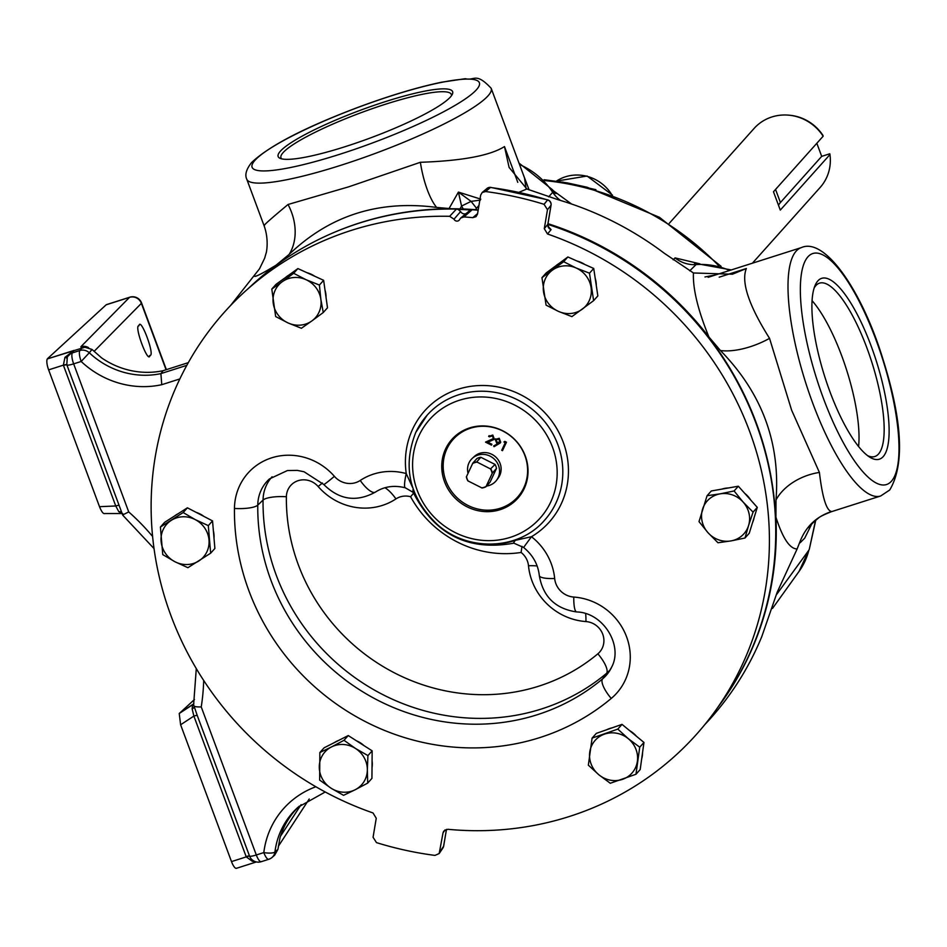 <?xml version="1.0" encoding="UTF-8"?>
<svg xmlns="http://www.w3.org/2000/svg" width="947" height="947" viewBox="0 0 947 947"><rect width="100%" height="100%" fill="white"/><g stroke="black" fill="none" stroke-linecap="round" stroke-linejoin="round"><path stroke-width="1.42" d="M817.841 280.916A94.925 26.93 -107.7 0 1 871.062 345.773A94.925 26.93 -107.7 0 1 883.184 456.62A94.925 26.93 -107.7 0 1 869.713 457.129A94.925 26.93 -107.7 0 1 824.849 376.942A94.925 26.93 -107.7 0 1 815.024 285.592A94.925 26.93 -107.7 0 1 817.841 280.916M867.57 455.637A90.995 25.818 72.3 0 0 874.791 456.525A90.995 25.818 72.3 0 0 878.473 454.039A90.995 25.818 72.3 0 0 869.382 354.841A90.995 25.818 72.3 0 0 819.522 283.141A90.995 25.818 72.3 0 0 815.841 285.627A90.995 25.818 72.3 0 0 814.136 288.042M858.574 446.522A90.995 25.818 72.3 0 0 812.076 300.684M149.969 355.397C155.438 356.25 140.499 316.097 138.96 325.768C133.491 324.916 148.419 365.068 149.969 355.397L149.413 355.8M450.429 96.996A93.078 14.726 -20.4 0 0 452.323 94.286A93.078 14.726 -20.4 0 0 379.96 103.377A93.078 14.726 -20.4 0 0 280.359 151.212A93.078 14.726 -20.4 0 0 280.099 158.338A93.078 14.726 -20.4 0 0 364.82 139.99A93.078 14.726 -20.4 0 0 450.429 96.996M451.447 95.742A90.876 14.371 -20.4 0 0 451.352 94.522A90.876 14.371 -20.4 0 0 373.769 108.136A90.876 14.371 -20.4 0 0 283.117 152.609A90.876 14.371 -20.4 0 0 280.999 157.877A90.876 14.371 -20.4 0 0 281.721 158.871M629.577 730.599A24.622 23.284 41.8 0 1 633.247 733.132A24.622 23.284 41.8 0 1 636.443 736.257M642.563 752.557A24.622 23.284 41.8 0 1 641.699 758.784M196.195 512.398A24.622 23.284 41.8 0 1 200.219 514.067A24.622 23.284 41.8 0 1 203.925 516.423M213.371 530.758A24.622 23.284 41.8 0 1 213.998 538.038M576.983 261.017A24.622 23.284 41.8 0 1 581.056 262.426A24.622 23.284 41.8 0 1 584.855 264.521M595.178 278.193A24.622 23.284 41.8 0 1 596.302 285.663M465.581 213.785A4.392 4.155 41.8 0 1 460.609 211.572L454.004 219.183L449.659 216.307A316.653 299.477 -138.2 0 0 245.746 290.788A316.653 299.477 -138.2 0 0 178.64 381.463A316.653 299.477 -138.2 0 0 373.011 812.952L376.255 818.267L373.071 837.255L376.48 842.617A345.051 326.336 -138.2 0 0 434.957 855.401L439.183 853.543L443.03 832.863L443.705 831.158L447.777 829.288A316.653 299.477 -138.2 0 0 715.387 710.759A316.653 299.477 -138.2 0 0 741.903 665.481A316.653 299.477 -138.2 0 0 547.532 233.992L544.288 228.677L547.473 209.689L544.063 204.315A345.051 326.336 -138.2 0 0 485.586 191.543L482.165 192.513L480.685 195.094L477.513 214.081L476.045 216.662L472.766 217.656L477.631 213.572M472.766 217.656A316.653 299.477 -138.2 0 0 463.935 216.934L460.751 217.988L459.662 219.432A3.184 3.019 41.8 0 1 454.004 219.183M449.659 216.307L456.454 209.074A315.446 298.341 -138.2 0 0 254.068 283.295L245.746 290.788M715.387 710.759L721.922 701.644A315.446 298.341 -138.2 0 0 748.331 656.543A315.446 298.341 -138.2 0 0 547.863 224.403M513.44 543.057L515.227 540.358L531.468 536.712A58.797 55.613 41.8 0 1 554.67 578.499A19.982 18.893 -138.2 0 0 573.775 597.06A58.797 55.613 41.8 0 1 625.162 680.337A58.797 55.613 41.8 0 1 611.241 698.448A19.698 6.333 -129.9 0 1 602.517 678.952A39.123 36.992 -138.2 0 0 608.495 672.5A39.123 36.992 -138.2 0 0 611.478 667.528M413.377 492.499L405.28 487.788A19.698 2.983 -74.6 0 1 406.239 473.571L412.596 487.48M490.877 187.542A4.723 0.9 97.5 0 0 490.688 187.376L490.688 187.376A4.723 0.9 97.5 0 0 490.463 187.482L485.586 191.543M547.922 200.077A4.723 0.675 107.1 0 0 547.804 199.864L490.688 187.376A4.723 4.723 0 0 0 487.042 188.441A4.723 4.475 50.2 0 1 490.463 187.482A344.353 325.685 -138.2 0 1 547.591 199.959A4.723 4.534 39.1 0 1 551 205.333L547.473 209.689M445.575 448.973A44.189 41.798 -138.2 0 0 461.84 503.721A44.189 41.798 -138.2 0 0 517.831 498.252A44.189 41.798 -138.2 0 0 524.188 488.616A44.189 41.798 -138.2 0 0 507.935 433.868A44.189 41.798 -138.2 0 0 451.944 439.337A44.189 41.798 -138.2 0 0 445.575 448.973M518.459 497.53A44.189 41.798 41.8 0 1 485.03 510.113L484.284 510.054A43.242 40.899 -138.2 0 0 523.857 487.622A43.242 40.899 -138.2 0 0 502.798 431.015A43.242 40.899 -138.2 0 0 446.925 448.831A43.242 40.899 -138.2 0 0 443.954 473.974A43.242 40.899 -138.2 0 0 484.284 510.054M443.954 473.974L443.812 473.251A44.189 41.798 41.8 0 1 446.842 447.552A44.189 41.798 41.8 0 1 452.583 438.627M330.207 234.11A315.114 298.021 41.8 0 1 451.636 208.754A315.114 298.021 -138.2 0 1 478.199 209.926M460.751 217.988L470.47 209.974A315.114 298.021 -138.2 0 0 458.17 209.429L460.609 211.572M547.922 224.001A315.114 298.021 41.8 0 1 762.323 620.498M788.247 115.12L789.242 115.203A43.017 40.685 41.8 0 1 822.979 135.445L823.144 136.214A44.284 41.881 -138.2 0 0 788.247 115.12A44.284 41.881 -138.2 0 0 771.876 116.966A44.284 41.881 -138.2 0 0 754.108 128.425L669.233 223.35M752.415 263.195L820.138 187.47A44.284 41.881 -138.2 0 0 829.963 154.55L780.292 210.092L773.474 191.756L823.144 136.214M264.462 225.564C262.473 226.262 270.321 219.242 288.03 204.493L348.792 186.796L420.373 162.292C462.207 160.836 490.238 155.592 504.479 146.56L517.784 182.333M719.199 277.175L746.343 268.522C740.98 281.981 748.71 305.265 769.544 338.363L791.621 410.169L819.404 472.435C822.398 497.601 826.447 510.634 831.537 511.51L831.3 511.735C823.783 514.718 819.439 516.884 818.255 518.246C812.869 522.697 809.732 525.822 808.845 527.609M721.093 266.332L659.467 217.313L587.116 187.246L567.324 182.901L544.087 179.717M746.343 268.522L732.469 274.204L693.441 272.973L664.167 253.169A318.192 300.933 41.8 0 0 558.268 199.781L526.875 188.986L509.107 167.43L504.479 146.56M306.958 272.7A24.622 23.284 41.8 0 1 311.018 274.156A24.622 23.284 41.8 0 1 314.806 276.287M324.999 290.066A24.622 23.284 41.8 0 1 326.052 297.512M356.546 740.862A24.622 23.284 41.8 0 1 360.464 742.91A24.622 23.284 41.8 0 1 363.979 745.609M372.076 760.843A24.622 23.284 41.8 0 1 372.029 767.757M744.827 493.458A24.622 23.284 41.8 0 1 748.071 496.512A24.622 23.284 41.8 0 1 750.746 500.063M754.167 517.429A24.622 23.284 41.8 0 1 752.569 522.543M486.592 486.048A16.407 15.507 -138.2 0 0 496.666 480.117L498.288 477.904A16.135 15.259 -138.2 0 0 491.884 454.347A16.135 15.259 -138.2 0 0 474.329 456.478L472.316 458.336A16.407 15.507 -138.2 0 0 468.031 473.299M496.666 480.117A16.407 15.507 -138.2 0 0 490.155 456.17A16.407 15.507 -138.2 0 0 472.316 458.336M480.839 457.283L495.044 464.444L490.499 468.943L476.708 461.899L480.839 457.283A13.601 12.867 41.8 0 0 476.933 458.526L472.802 463.142L466.374 476.886A13.601 12.867 41.8 0 0 467.842 480.839L482.047 488.001A13.601 12.867 41.8 0 0 485.953 486.758L492.381 473.015L496.512 468.398L490.084 482.141L485.953 486.758M472.589 463.545A13.365 12.642 41.8 0 1 477.016 462.136M468.149 481.076A13.365 12.642 41.8 0 1 466.48 476.59M486.06 486.474A13.365 12.642 41.8 0 1 481.632 487.883M490.499 468.943A13.365 12.642 41.8 0 1 492.168 473.417M495.044 464.444A13.601 12.867 41.8 0 1 496.512 468.398M490.913 469.061A13.601 12.867 41.8 0 1 492.381 473.015M472.802 463.142A13.601 12.867 41.8 0 1 476.708 461.899M707.078 495.707L699.004 521.608L708.013 532.723A24.622 23.284 41.8 0 1 702.567 509.19A24.622 23.284 41.8 0 1 720.111 493.861L707.078 495.707L711.304 490.972L738.34 486.225L747.822 496.796L757.292 507.379L749.231 533.279L744.993 538.014L748.556 525.597A24.622 23.284 41.8 0 1 731.001 540.915L744.993 538.014M721.851 489.114A24.622 23.284 41.8 0 1 728.409 487.965M743.111 502.064A24.622 23.284 41.8 0 1 748.556 525.597L753.066 512.102L743.111 502.064L734.103 490.96L720.111 493.861A24.622 23.284 41.8 0 1 743.111 502.064M708.013 532.723A24.622 23.284 -138.2 0 0 731.001 540.915L717.968 542.761L708.013 532.723M738.34 486.225L734.103 490.96M757.292 507.379L753.066 512.102M319.861 752.534L319.636 780.068L331.119 788.235A24.622 23.284 41.8 0 1 319.281 766.833A24.622 23.284 41.8 0 1 331.462 746.946L319.861 752.534L324.099 747.81L348.247 735.559L372.159 750.841L371.934 778.363L367.708 783.098L367.341 769.864A24.622 23.284 41.8 0 1 355.161 789.751L367.708 783.098M334.267 742.649A24.622 23.284 41.8 0 1 338.73 740.388M355.492 748.461A24.622 23.284 41.8 0 1 367.341 769.864L367.933 755.576L355.492 748.461L344.01 740.294L331.462 746.946A24.622 23.284 41.8 0 1 355.492 748.461M331.119 788.235A24.622 23.284 -138.2 0 0 355.161 789.751L343.56 795.338L331.119 788.235M348.247 735.559L344.01 740.294M372.159 750.841L367.933 755.576M271.801 289.06L275.66 316.547L288.054 322.939A24.622 23.284 41.8 0 1 273.257 303.336A24.622 23.284 41.8 0 1 282.253 281.721L271.801 289.06L276.027 284.325L297.903 268.581L310.77 274.441L323.637 280.312L327.496 307.787L323.258 312.522L320.855 299.311A24.622 23.284 41.8 0 1 311.847 320.938L323.258 312.522M285.722 277.353A24.622 23.284 41.8 0 1 288.823 275.115M306.059 279.708A24.622 23.284 41.8 0 1 320.855 299.311L319.399 285.047L306.059 279.708L293.665 273.304L282.253 281.721A24.622 23.284 41.8 0 1 306.059 279.708M288.054 322.939A24.622 23.284 -138.2 0 0 311.847 320.938L301.395 328.278L288.054 322.939M297.903 268.581L293.665 273.304M323.637 280.312L319.399 285.047M236.726 868.127A9.458 2.687 -107.7 0 1 236.419 868.316A9.458 2.687 -107.7 0 1 231.494 861.592L180.617 724.775L179.232 713.517L194.49 699.502M121.18 512.824L118.825 511.747L115.747 505.982L63.485 365.471A13.365 12.642 41.8 0 1 63.378 365.163L48.628 369.863A9.458 2.687 -107.7 0 1 47.35 358.913L74.008 350.414L67.876 356.273M179.847 378.93L161.759 384.695L160.895 373.615L163.073 370.703A78.779 74.505 -138.2 0 1 101.507 357.812L92.001 349.431L84.851 347.253L47.35 358.913M47.575 358.605L106.171 304.804A9.458 2.687 -107.7 0 1 106.478 304.626A9.458 2.687 -107.7 0 1 106.833 304.591M48.628 369.863L99.506 506.681C101.601 511.865 103.389 514.15 104.845 513.523L122.696 513.534M249.499 287.403A315.446 298.341 41.8 0 1 276.086 265.16L289.084 254.459C329.603 215.49 378.788 199.805 436.626 207.429L451.636 208.754M704.781 724.633A316.487 299.323 -138.2 0 0 761.779 636.621L777.167 592.266L797.114 548.976C789.774 548.869 782.707 538.275 775.936 517.204A315.446 298.341 41.8 0 1 718.335 706.64M775.936 517.204L775.995 499.98C780.458 442.829 761.933 393.005 720.418 350.52L708.912 336.978C697.892 309.929 692.731 288.598 693.441 272.973M547.97 223.681A315.446 298.341 41.8 0 1 708.912 336.978M562.589 182.084L595.912 189.684M161.759 384.695A88.592 83.786 41.8 0 1 81.17 361.47L73.653 363.861A9.458 2.687 -107.7 0 1 72.374 352.911A9.458 8.973 -146.9 0 0 67.284 357.279L66.799 364.725A4.723 0.781 161 0 0 63.378 365.163L64.952 357.362A4.723 1.349 -152.3 0 0 67.225 357.386M64.952 357.362L74.008 350.414L72.374 352.911L79.891 350.508L82.176 347.656M66.799 364.725A8.914 8.428 -138.2 0 0 66.882 364.926L120.648 509.533M99.506 506.681L115.747 505.982A4.723 0.746 159.6 0 1 119.133 505.449M118.825 511.747A4.723 3.705 142.9 0 1 121.737 512.481M81.276 347.857L80.874 346.732L129.502 297.37A9.458 9.079 44.6 0 1 141.375 303.36L94.12 351.349M80.874 346.732A9.458 9.079 44.6 0 1 88.533 347.632M261.526 861.51A9.458 2.687 -107.7 0 1 261.218 861.699L268.735 859.308A9.458 2.687 -107.7 0 0 269.043 859.118A9.458 8.925 -131.1 0 0 272.073 857.426L274.642 855.188L277.921 849.364L280.004 837.775A78.779 74.505 41.8 0 1 299.323 806.122M63.485 365.471A4.723 0.746 159.6 0 1 66.882 364.926A9.458 1.492 159.6 0 0 73.653 363.861L128.721 511.925L122.932 514.801M120.589 509.403L122.731 515.156L154.041 548.597M81.17 361.47L89.29 352.769A9.458 8.819 -141.4 0 0 79.891 350.508A9.458 2.687 -107.7 0 0 81.17 361.47M92.001 349.431L89.29 352.769A79.146 74.86 -138.2 0 0 160.895 373.615L186.819 365.341M203.676 680.443A213.702 202.113 41.8 0 1 201.238 706.924C195.78 707.066 193.271 706.462 193.709 705.124L197.26 715.53A4.723 0.746 -20.4 0 0 193.875 716.074L192.146 708.901L192.561 704.757L193.827 705.231M197.26 715.53L249.523 856.052A8.914 8.428 -138.2 0 0 249.606 856.254L250.446 857.875A9.458 9.458 0 0 0 261.218 861.699A9.458 2.687 -107.7 0 1 256.306 854.975L263.811 852.584A88.592 83.786 41.8 0 1 315.86 786.756M272.073 857.426A9.458 8.925 -131.1 0 0 274.95 851.98A9.458 2.569 -173 0 1 263.811 852.584A9.458 2.687 -107.7 0 0 268.735 859.308A9.458 9.458 0 0 0 272.073 857.426M325.235 791.988L298.033 807.246A79.146 74.86 -138.2 0 0 274.95 851.98L277.921 849.364M463.296 208.979L461.568 206.055L458.407 192.099L471.097 201.38L480.354 200.101M460.053 208.873L461.568 206.055L471.097 201.38L476.542 208.316M478.957 205.392L476.566 208.281M449.174 208.328L458.407 192.099L480.816 199.142M526.082 188.619L524.52 177.941M521.028 168.566L529.124 189.945M831.3 511.735L880.639 496.003A130.378 36.992 -107.7 0 1 809.188 393.265A130.378 36.992 -107.7 0 1 796.167 251.121A130.378 36.992 -107.7 0 1 801.434 247.569L708.131 277.317M704.97 276.962L715.991 274.808M230.405 305.703L259.525 268.77L264.687 258.129L266.071 253.204C266.06 254.258 269.469 240.692 264.177 225.99L246.776 179.208C244.681 174.887 246.232 169.383 251.464 162.683C269.066 145.885 305.041 127.265 359.387 106.833C390.223 95.458 417.568 87.254 441.456 82.235L465.356 78.684C474.589 81.17 475.501 71.629 491.185 88.308A130.378 20.621 159.6 0 1 488.096 95.777A130.378 20.621 159.6 0 1 358.345 159.475A130.378 20.621 159.6 0 1 246.776 179.208M811.733 523.975L804.725 538.145L800.179 542.714L800.12 541.353L797.114 548.976M831.537 511.51C816.432 516.577 805.968 526.52 800.12 541.353M673.187 259.809L675.069 257.904L699.857 263.822M696.353 264.355L694.553 263.692L698.128 263.893L696.057 264.592L689.736 270.818M548.644 196.846L552.717 192.312L552.385 189.672L556.019 193.567L552.906 192.052M552.953 190.442L571.538 203.996M776.658 594.42L808.845 550.207A68.953 65.213 -138.2 0 1 799.019 571.455L809.283 549.307L815.556 520.341M163.073 370.703L188.311 362.654M254.802 861.462L252.364 861.308L246.256 856.893A13.365 12.642 41.8 0 1 246.137 856.585L193.875 716.074L180.617 724.775M253.287 860.681A4.723 2.225 -74.3 0 0 252.364 861.308M194.099 707.054A4.723 2.652 -8 0 1 192.146 708.901M249.606 856.254A4.723 0.71 -21.8 0 0 246.256 856.893L231.494 861.592M276.086 265.16C260.2 274.819 253.038 278.229 254.589 275.411M289.084 254.459A48.842 37.975 61.4 0 0 288.03 204.493M436.626 207.429A48.842 15.448 79.5 0 1 420.373 162.292M526.875 188.986L518.956 192.3M819.404 472.435A48.842 34.293 -16.7 0 0 775.995 499.98M769.544 338.363A48.842 21.734 -23.4 0 1 720.418 350.52M179.457 713.209L193.851 703.751M829.963 154.55L829.797 153.781L821.7 156.362L816.835 143.269M821.7 156.362L780.423 202.528A98.145 15.519 -20.4 0 0 778.718 204.812M499.98 441.799L498.809 439.124L496.05 439.81L497.293 442.545L499.969 441.811L498.785 439.136L496.299 439.432M493.458 438.544L492.357 435.869L489.421 436.804L488.628 436.413L489.137 435.644M489.788 436.283L488.616 436.425L489.137 435.656M491.493 445.102L485.562 442.107M488.628 436.413L492.795 435.04L494.263 438.899L487.835 442.178L491.884 444.25L491.481 445.126L485.527 442.119L493.434 438.568L492.345 435.892L489.398 436.827M501.721 450.251L505.26 442.675L503.911 441.989L504.834 441.385L506.456 442.202L502.49 450.677L501.721 450.251L505.272 442.651L503.934 441.977M500.229 443.007L494.074 446.7L493.647 445.954L497.696 443.741L496.761 443.326L495.245 439.467L499.235 438.295L500.726 442.261L494.097 446.676L493.671 445.942M495.245 439.467L495.683 438.792L495.234 439.479L496.761 443.326M487.835 442.178L493.801 439.586M502.49 450.677L501.697 450.275M497.696 443.741L496.737 443.35M610.33 669.659A38.389 36.306 41.8 0 1 606.601 673.293A210.909 199.474 41.8 0 1 384.032 695.228A210.909 199.474 41.8 0 1 263.053 500.075A19.698 4.936 -179.3 0 1 286.385 496.749A191.223 180.853 -138.2 0 0 396.071 673.696A191.223 180.853 -138.2 0 0 597.865 653.809A18.703 17.685 -138.2 0 0 602.292 648.044A18.703 17.685 -138.2 0 0 585.944 621.563A60.075 56.82 41.8 0 1 528.497 565.761A18.703 17.685 -138.2 0 0 521.087 552.444A104.584 98.914 41.8 0 1 410.607 496.737L413.519 493.233M521.087 552.444L521.998 546.336M551.047 204.943A4.723 1.314 -170.5 0 1 551.071 205.156A4.723 4.723 0 0 0 547.804 199.864L547.804 199.864A4.723 0.675 107.1 0 0 547.591 199.959L544.063 204.315M439.858 851.85L443.587 846.298A4.723 4.451 33.9 0 1 442.924 847.979A4.723 4.723 0 0 0 443.658 846.121A4.723 1.314 9.5 0 0 443.646 845.931M554.67 578.499A19.698 4.475 -5.5 0 1 539.328 575.622C538.085 564.388 532.841 555.001 523.596 547.461L531.468 536.712A83.502 78.98 41.8 0 0 561.204 503.946A83.502 78.98 41.8 0 0 520.554 394.662A83.502 78.98 41.8 0 0 412.667 429.05A83.502 78.98 41.8 0 0 406.239 473.571A58.797 55.613 41.8 0 0 360.239 480.46A19.698 6.203 56.5 0 0 375.367 492.12A19.698 6.203 56.5 0 0 375.604 491.943M523.596 547.461L513.866 543.164C467.889 551.426 434.235 534.309 412.939 491.836L413.046 489.339M547.875 223.977L551 205.333A4.723 1.314 -170.5 0 0 551.071 205.156L547.899 224.155L548.597 227.043L548.041 226.653M544.288 228.677L547.828 224.297A4.723 4.534 38.9 0 0 551.083 229.612L547.532 233.992M551.083 229.612L548.183 226.416M606.767 729.723A24.622 23.284 41.8 0 1 612.247 727.805M174.52 516.02A24.622 23.284 41.8 0 1 178.154 513.712M555.83 265.835A24.622 23.284 41.8 0 1 558.848 263.621M478.152 210.234A315.446 298.341 -138.2 0 0 472.186 209.761L463.935 216.934M456.454 209.074L458.17 209.429M470.47 209.974L472.186 209.761M541.956 277.672L546.182 272.937L567.88 256.968L580.795 262.71L593.722 268.463L597.841 295.914L593.615 300.649L589.484 273.186L576.096 267.977L563.654 261.703L541.956 277.672L546.076 305.135L558.517 311.409L571.917 316.618L593.615 300.649M593.722 268.463L589.484 273.186M567.88 256.968L563.654 261.703M552.326 270.215A24.622 23.284 41.8 0 1 576.096 267.977A24.622 23.284 41.8 0 1 591.07 287.45A24.622 23.284 41.8 0 1 582.287 309.172A24.622 23.284 -138.2 0 1 558.517 311.409A24.622 23.284 41.8 0 1 543.542 291.936A24.622 23.284 41.8 0 1 552.326 270.215M160.41 527.053L164.636 522.318L187.399 507.817L199.971 514.351L212.53 520.897L214.886 548.467L210.66 553.19L208.304 525.621L195.26 519.619L183.173 512.552L160.41 527.053L162.766 554.611L174.852 561.689L187.897 567.691L210.66 553.19M212.53 520.897L208.304 525.621M187.399 507.817L183.173 512.552M171.312 520.329A24.622 23.284 41.8 0 1 195.26 519.619A24.622 23.284 41.8 0 1 209.003 539.944A24.622 23.284 41.8 0 1 198.799 560.979A24.622 23.284 -138.2 0 1 174.852 561.689A24.622 23.284 41.8 0 1 161.108 541.364A24.622 23.284 41.8 0 1 171.312 520.329M592.1 738.104L596.338 733.369L622.025 724.372L632.998 733.416L643.96 742.46L640.196 769.532L635.97 774.267L639.734 747.183L628.287 738.684L617.799 729.107L592.1 738.104L588.347 765.188L598.835 774.753L610.282 783.264L635.97 774.267M643.96 742.46L639.734 747.183M622.025 724.372L617.799 729.107M604.47 734.138A24.622 23.284 41.8 0 1 628.287 738.684A24.622 23.284 41.8 0 1 637.378 761.258A24.622 23.284 41.8 0 1 622.653 779.298A24.622 23.284 -138.2 0 1 598.835 774.753A24.622 23.284 41.8 0 1 589.744 752.178A24.622 23.284 41.8 0 1 604.47 734.138M480.307 543.625A79.761 75.429 -138.2 0 0 515.227 540.358M427.18 415.141L415.769 432.436C402.297 466.764 409.376 497.341 437.005 524.2C467.723 552.184 518.992 550.385 544.632 520.163A78.779 74.505 -138.2 0 0 555.972 502.975A78.779 74.505 -138.2 0 0 526.994 405.387A78.779 74.505 -138.2 0 0 427.18 415.141A78.779 74.505 -138.2 0 0 415.84 432.317M550.74 502.005A74.055 70.031 -138.2 0 0 514.695 405.079A74.055 70.031 -138.2 0 0 419.024 435.584A74.055 70.031 -138.2 0 0 455.069 532.51A74.055 70.031 -138.2 0 0 550.74 502.005M443.587 846.298A4.723 1.314 9.5 0 0 443.658 846.121L446.475 829.359L443.587 846.298M585.944 621.563A19.698 4.048 94 0 0 585.648 613.644M611.241 698.448A231.328 218.781 41.8 0 1 367.128 722.502A231.328 218.781 41.8 0 1 234.454 508.444A58.797 55.613 41.8 0 1 271.493 457.886A58.797 55.613 41.8 0 1 334.386 476.341A19.698 0.84 139 0 1 323.791 484.509L304.082 471.772L297.275 470.387L287.403 470.552L269.469 478.922A39.123 36.992 -138.2 0 0 257.773 505.13L263.053 500.075A38.389 36.306 41.8 0 1 266.391 485.349A38.389 36.306 41.8 0 1 272.085 476.791M410.607 496.737A18.703 17.685 -138.2 0 0 395.941 498.915A60.075 56.82 41.8 0 1 318.168 486.533A18.703 17.685 -138.2 0 0 288.018 489.575A18.703 17.685 -138.2 0 0 286.385 496.749M254.956 160.339A121.252 19.177 -20.4 0 0 339.476 154.373A121.252 19.177 -20.4 0 0 476.507 89.693A121.252 19.177 -20.4 0 0 391.987 95.647A121.252 19.177 -20.4 0 0 254.956 160.339M718.726 265.728A271.706 256.968 -138.2 0 0 544.939 180.593M807.933 256.815A121.252 34.4 72.3 0 0 823.417 398.391A121.252 34.4 72.3 0 0 891.399 481.254A121.252 34.4 72.3 0 0 875.928 339.665A121.252 34.4 72.3 0 0 807.933 256.815M611.94 194.928A39.703 37.549 -138.2 0 0 556.363 181.137L587.069 176.024L612.484 195.129M166.364 369.65L141.541 302.898A9.458 1.492 159.6 0 1 141.375 303.36L166.068 369.744M106.171 304.804L129.502 297.37A9.458 2.687 -107.7 0 1 129.81 297.192A9.458 2.687 -107.7 0 1 130.224 297.169M280.478 836.237L301.122 804.619M128.721 511.925A213.702 202.113 41.8 0 1 152.597 536.464M246.137 856.585A4.723 0.746 -20.4 0 1 249.523 856.052A9.458 1.492 -20.4 0 0 256.306 854.975L201.238 706.924M675.069 257.904A29.937 28.623 -135 0 0 696.057 264.592A72.303 68.385 -138.2 0 1 729.616 270.463M519.524 164.518A72.303 68.385 -138.2 0 1 552.717 192.312A29.937 28.659 -137.4 0 0 560.482 200.433M179.232 713.517L192.561 704.757M780.423 202.528L775.557 189.436M322.418 483.006A19.698 0.84 -41 0 0 318.168 486.533M234.454 508.444A19.698 4.936 0.7 0 0 257.773 505.13A211.643 200.16 -138.2 0 0 379.167 700.958A211.643 200.16 -138.2 0 0 602.517 678.952L606.601 673.293A19.698 6.333 50.1 0 0 597.865 653.809M528.497 565.761A19.698 4.475 174.5 0 1 537.127 565.975M384.896 487.764A19.698 6.203 -123.5 0 1 395.941 498.915M445.019 829.903L443.03 832.863M573.775 597.06A19.698 4.048 94 0 0 576.652 611.94C603.369 612.531 623.41 645.688 611.596 667.221L608.495 672.5M334.386 476.341A19.982 18.893 -138.2 0 0 360.239 480.46M880.639 496.003L889.707 490.001C904.787 464.752 902.479 420.977 882.793 358.664C861.959 290.705 824.849 237.07 801.434 247.569M141.541 302.898A9.458 9.458 0 0 0 129.81 297.192L106.478 304.626M278.359 846.275L309.219 799.008M67.983 356.096L67.782 356.403A9.458 9.458 0 0 0 66.811 358.345M193.567 705.444L196.289 668.594M698.128 263.893L731.285 269.931M552.385 189.672L518.98 163.062M809.283 549.307L815.769 520.152M799.019 571.455L772.503 608.436M491.185 88.308L524.52 177.965M475.512 209.701L477.028 207.571M236.419 868.316L256.4 861.936M482.165 192.513L487.042 188.441M439.183 853.543L442.924 847.979M539.328 575.622C542.998 596.705 555.439 608.814 576.652 611.94M323.791 484.509C339.275 499.898 356.474 502.431 375.367 492.12C384.162 486.45 394.141 485.006 405.28 487.788"/></g></svg>
